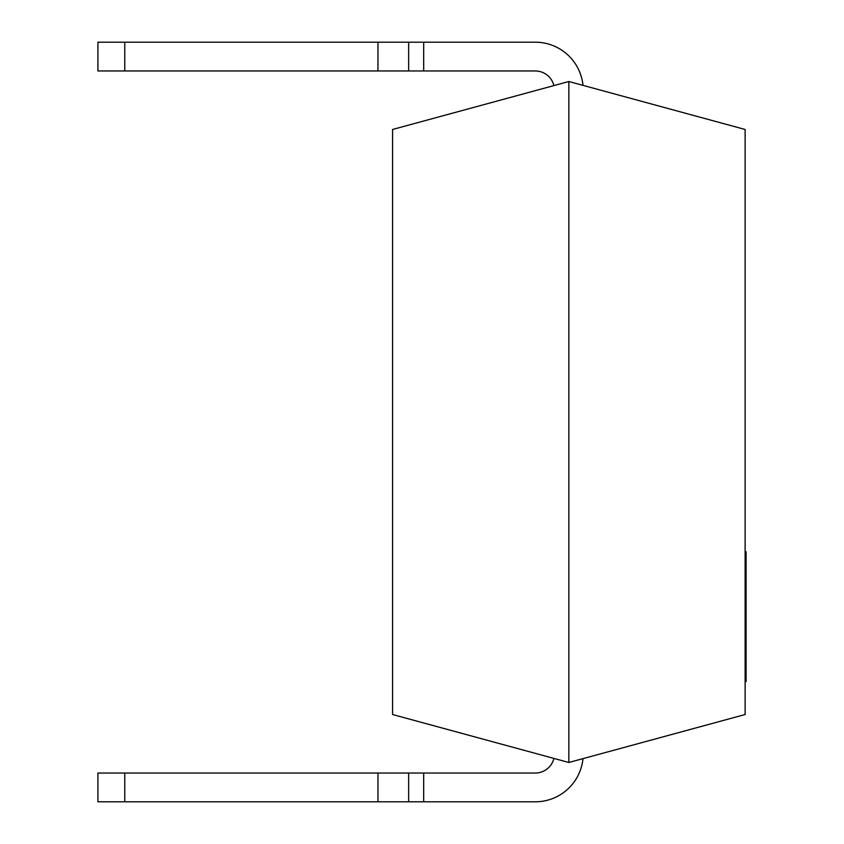 <?xml version="1.0" encoding="UTF-8"?>
<svg xmlns="http://www.w3.org/2000/svg" width="844" height="844" viewBox="0 0 844 844"><rect width="100%" height="100%" fill="white"/><g stroke="black" fill="none" stroke-linecap="round" stroke-linejoin="round"><path stroke-width="1.27" d="M582.993 85.371A47.95 47.95 0 0 0 535.275 42.2L97.915 42.2L97.915 70.97L377.964 70.97L377.964 42.2M553.907 85.582A19.18 19.18 0 0 0 535.275 70.97L423.688 70.97L423.688 42.2M377.964 70.97L423.688 70.97M553.907 758.418A19.18 19.18 0 0 1 535.275 773.03L423.688 773.03L423.688 801.8L535.275 801.8A47.95 47.95 0 0 0 582.993 758.629M423.688 801.8L97.915 801.8L97.915 773.03L124.764 773.03L124.764 801.8M423.688 773.03L377.964 773.03L377.964 801.8M377.964 773.03L124.764 773.03M568.845 81.52L745.125 129.48L745.125 714.52L568.845 762.48L392.565 714.52L392.565 129.48L568.845 81.52L568.845 762.48M745.125 551.754L746.085 551.754L746.085 631.428L745.125 631.428M746.085 631.428L746.085 671.096L745.125 671.096M746.085 670.157L746.085 671.75L745.125 671.75M746.085 632.082L745.125 632.082M746.085 557.072L745.125 557.072M746.085 609.21L745.125 609.21M746.085 570.196L745.125 570.196M746.085 671.75L746.085 681.562L745.125 681.562M124.764 70.97L124.764 42.2M408.654 70.97L408.654 42.2M408.654 773.03L408.654 801.8M746.085 565.986L745.125 565.986"/></g></svg>
